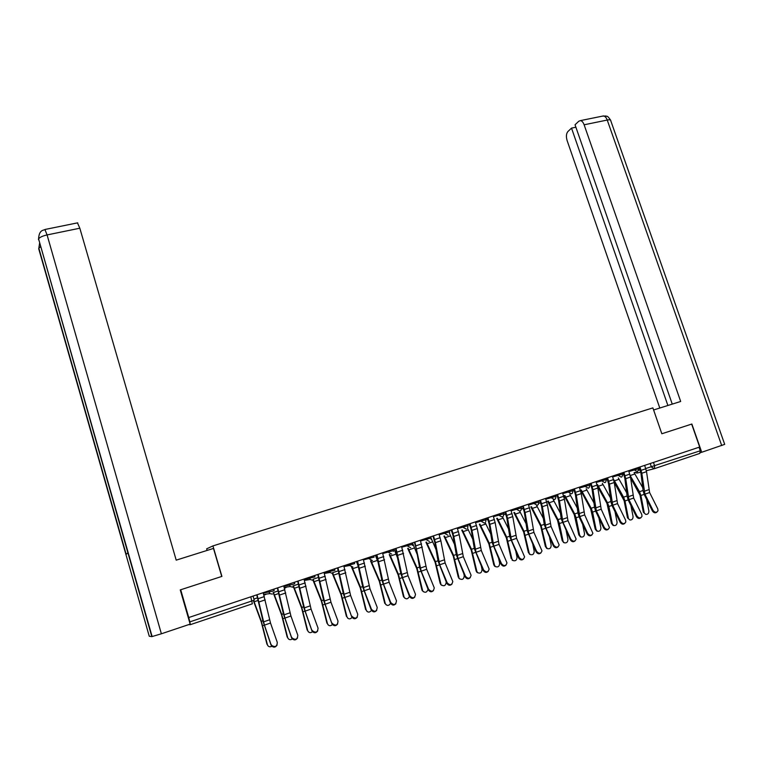 <?xml version="1.0" encoding="UTF-8"?>
<svg xmlns="http://www.w3.org/2000/svg" width="763" height="763" viewBox="0 0 763 763"><rect width="100%" height="100%" fill="white"/><g stroke="black" fill="none" stroke-linecap="round" stroke-linejoin="round"><path stroke-width="1.14" d="M207.116 550.419L206.649 548.826L212.934 545.907L652.88 407.89L661.826 433.766L691.659 424.094L699.671 447.023L188.747 617.534L180.697 589.761L221.909 576.399L212.934 545.907M188.642 624.63L190.321 624.659L189.844 621.874L254.241 600.176L253.03 596.084M188.747 617.534L189.844 621.874M699.032 447.232L700.272 450.78L699.776 453.422L654.387 468.682M77.464 222.872L79.829 228.213L47.087 234.928L161.384 633.786L190.168 624.115L180.259 589.904L221.909 576.399M653.052 510.447C654.988 512.774 656.638 512.86 658.002 510.714L657.754 508.797L649.609 492.545L644.926 494.157L653.052 510.447L652.432 511C653.881 513.003 655.417 513.346 657.01 512.021M639.213 467.204L640.891 472.841L643.133 490.886L644.315 494.72L652.432 511M639.976 466.946L641.817 473.251L644.926 494.157M644.687 465.373L646.528 471.668L649.609 492.545M645.775 514.405L643.343 512.269L645.775 514.405C647.863 514.52 648.893 513.356 648.865 510.905L646.633 499.384M630.6 477.962L640.033 495.235L643.343 512.269M630.267 475.769L639.499 491.715L640.91 495.473L644.22 512.536M634.091 472.593L642.732 487.662M637.01 516.084C638.993 518.449 640.662 518.516 642.017 516.274L641.759 514.415L633.662 498.039L628.922 499.67L637.01 516.084L636.399 516.627C637.858 518.659 639.394 519.002 641.015 517.648M623.133 472.564L624.821 478.239L627.138 496.37L628.321 500.232L636.399 516.627M623.876 472.316L625.727 478.659L628.922 499.67M628.645 470.733L630.486 477.056L633.662 498.039M620.767 521.787C622.808 524.2 624.496 524.238 625.841 521.892L625.574 520.099L617.525 503.59L612.727 505.24L620.767 521.787L620.176 522.331C621.635 524.381 623.199 524.715 624.84 523.342M606.862 478L608.559 483.704L610.953 501.92L612.145 505.802L620.176 522.331M607.586 477.752L609.446 484.133L612.727 505.24M612.412 476.141L614.263 482.512L617.525 503.59M721.712 445.554L607.234 120.049C609.761 119.581 610.944 119.81 610.762 120.726L724.697 444.362L701.731 452.268L691.86 424.028L661.836 433.766L653.595 409.979L680.682 401.462L584.124 124.789C583.17 122.242 581.931 120.85 580.414 120.611L578.802 121.222L575.044 124.779L672.251 404.113M701.731 452.268L700.444 452.602M575.893 127.221L571.516 128.117L567.863 131.579C566.222 133.63 565.984 136.634 567.128 140.602L659.795 408.033M571.516 128.117L667.892 405.487M221.747 576.447L213.487 548.416L176.205 560.147L79.829 228.213M161.384 633.786L151.827 636.628L127.898 552.813L125.943 554.539L149.252 636.247L151.827 636.628M629.856 519.956L627.491 517.829L629.856 519.956C632.002 520.128 633.071 518.954 633.052 516.456L630.906 505.468M614.253 482.397L624.124 500.7L627.491 517.829M613.481 479.135L623.571 497.171L624.983 500.957L628.359 518.106M618.307 477.915L626.671 492.726M613.032 525.325L611.449 523.456L612.298 523.742L613.748 525.573C615.96 525.802 617.057 524.629 617.057 522.073L614.997 511.668M597.591 486.632L606.986 503.418L611.449 523.456M597.458 484.515L607.472 502.693L608.874 506.498L612.298 523.742M602.341 483.294L610.419 497.819M604.334 527.557C606.432 530.018 608.14 530.018 609.465 527.567L601.196 509.207L596.342 510.876L604.334 527.557L603.752 528.101C605.231 530.171 606.804 530.504 608.473 529.093M590.4 483.494L592.098 489.236L594.587 507.529L595.779 511.439L603.752 528.101M591.106 483.256L592.975 489.674L596.342 510.876M595.989 481.625L597.849 488.034L601.196 509.207M587.701 533.404C589.866 535.903 591.592 535.874 592.899 533.299L584.677 514.901L579.766 516.589L587.701 533.404L587.148 533.938C588.626 536.027 590.219 536.36 591.907 534.92M573.738 489.054L575.445 494.834L578.02 513.213L579.222 517.142L587.148 533.938M574.425 488.816L576.303 495.273L579.766 516.589M579.365 487.175L581.234 493.613L584.677 514.901M570.877 539.307C573.099 541.864 574.854 541.797 576.141 539.098L567.958 520.652L562.989 522.359L570.877 539.307L570.333 539.842C571.83 541.959 573.433 542.283 575.149 540.814M556.876 494.682L558.592 500.49L561.263 518.954L570.333 539.842M557.553 494.453L559.432 500.948L562.989 522.359M562.55 492.784L564.429 499.269L567.958 520.652M596.838 531.029L595.226 529.14L596.065 529.436L597.448 531.248C599.718 531.544 600.853 530.38 600.872 527.748L598.917 517.982M580.548 490.132L590.705 509.007L595.226 529.14M581.244 489.96L591.172 508.272L592.584 512.116L596.065 529.436M586.194 488.74L593.967 502.951M580.452 536.79L578.812 534.901L579.632 535.197L580.948 536.98C583.275 537.362 584.458 536.198 584.496 533.49L582.655 524.429M564.162 495.645L574.234 514.653L578.812 534.901M564.849 495.473L574.682 513.928L576.094 517.791L579.632 535.197M569.856 494.243L577.305 508.101M563.876 542.627L562.207 540.719L564.248 542.77C566.642 543.256 567.872 542.102 567.93 539.307L566.222 531.01M547.596 501.215L557.572 520.366L562.207 540.719M548.254 501.053L558.001 519.641L559.403 523.532L563.008 541.034M553.337 499.822L560.443 513.27M553.843 545.287C556.141 547.891 557.915 547.786 559.165 544.963L551.039 526.48L546.012 528.206L553.843 545.287L553.318 545.822C554.825 547.968 556.446 548.282 558.182 546.775M539.813 500.375L541.539 506.222L544.296 524.772L553.318 545.822M540.471 500.156L542.359 506.689L546.012 528.206M545.526 498.468L547.414 504.992L551.039 526.48M547.109 548.53L545.402 546.613L546.184 546.937L547.329 548.626C549.799 549.217 551.077 548.072 551.163 545.192L549.618 537.734M530.829 506.851L540.709 526.146L545.402 546.613M531.468 506.699L541.12 525.43L546.184 546.937M536.618 505.468L543.361 518.458M536.608 551.344C538.983 554.005 540.776 553.843 541.988 550.886L533.919 532.374L528.826 534.119L536.608 551.344L536.103 551.868C537.619 554.043 539.25 554.358 541.015 552.803M522.55 506.136L524.276 512.021L527.128 530.657L536.103 551.868M523.18 505.926L525.078 512.498L528.826 534.119M528.301 504.219L530.199 510.781L533.919 532.374M530.151 554.51L528.387 552.574L530.209 554.529C532.746 555.254 534.071 554.129 534.195 551.144L532.822 544.61M513.861 512.564L523.637 532.002L528.387 552.574M514.491 512.412L524.038 531.277L529.15 552.908M519.698 511.2L526.06 523.666M519.155 557.476C521.615 560.176 523.428 559.975 524.591 556.876L516.589 538.335L511.439 540.109L519.155 557.476L518.668 557.991C520.194 560.195 521.854 560.5 523.647 558.907M505.068 511.963L506.804 517.896L509.751 536.618L518.668 557.991M505.678 511.763L507.586 518.382L511.439 540.109M510.857 510.037L512.765 516.637L516.589 538.335M512.927 560.538L511.925 558.955L512.87 560.5C515.473 561.368 516.856 560.261 517.028 557.162L515.855 551.659M496.694 518.344L506.365 537.925L511.181 558.611M497.304 518.201L506.746 537.209L511.925 558.955M502.55 516.913L508.53 528.873M501.491 563.676C504.038 566.432 505.869 566.184 506.985 562.932L499.05 544.372L493.833 546.165L501.491 563.676L501.024 564.191C502.569 566.423 504.248 566.718 506.06 565.078M487.376 517.877L489.112 523.838L492.164 542.646L501.024 564.191M487.967 517.676L489.884 524.334L493.833 546.165M493.213 515.922L495.13 522.569L499.05 544.372M495.464 566.642L494.586 566.165L493.756 564.725L494.481 565.078L495.311 566.518C497.981 567.567 499.431 566.48 499.651 563.266L498.706 558.898M479.317 524.191L488.883 543.914L493.756 564.725M479.908 524.057L489.245 543.208L494.481 565.078M485.154 522.579L490.781 534.081M483.608 569.961C486.25 572.765 488.091 572.46 489.15 569.064L481.291 550.485L476.007 552.307L483.608 569.961L483.16 570.466C484.724 572.736 486.422 573.023 488.263 571.325M469.464 523.847L471.21 529.856L474.357 548.75L483.16 570.466M470.027 523.656L471.954 530.361L476.007 552.307M475.339 521.892L477.266 528.578L481.291 550.485M477.781 572.813L476.827 572.221L476.122 570.905L476.827 571.268L477.533 572.593C480.27 573.833 481.777 572.784 482.054 569.436L481.386 566.327M461.739 530.113L471.191 549.98L476.122 570.905M462.302 529.989L471.524 549.274L476.827 571.268M467.49 528.168L472.783 539.269M465.497 576.323C468.244 579.174 470.103 578.821 471.086 575.254L463.313 556.675L457.972 558.516L465.497 576.323L465.077 576.818C466.66 579.127 468.377 579.394 470.246 577.648M451.324 529.904L453.079 535.941L456.331 554.93L465.077 576.818M451.877 529.722L453.804 536.465L457.972 558.516M457.247 527.929L459.183 534.653L463.313 556.675M459.879 579.05L459.536 578.707C462.321 580.185 463.894 579.184 464.257 575.683L463.885 573.995M443.942 536.112L453.279 556.122L458.277 577.162M444.486 535.998L453.594 555.416L458.964 577.534M449.55 533.585L454.538 544.439M447.166 582.76C450.008 585.66 451.887 585.25 452.793 581.53L445.115 562.941L439.698 564.801L447.166 582.76L446.765 583.256C448.367 585.593 450.113 585.85 452.001 584.038M432.964 536.027L434.729 542.111L438.086 561.187L446.765 583.256M433.489 535.855L435.435 542.646L439.698 564.801M438.935 534.043L440.871 540.814L445.115 562.941M441.758 585.364L441.31 584.878C444.133 586.623 445.773 585.66 446.231 582.007L446.212 581.911M431.105 538.144L436.035 549.57M425.926 542.197L435.139 562.341L440.203 583.495M426.45 542.083L435.444 561.644L440.871 583.886M428.606 589.284C431.562 592.222 433.451 591.754 434.261 587.872L426.679 569.284L421.205 571.172L428.606 589.284L428.224 589.77C429.855 592.145 431.62 592.393 433.537 590.505M414.366 542.235L416.14 548.359L419.612 567.519L428.224 589.77M414.872 542.064L421.205 571.172M420.384 540.223L426.679 569.284M423.398 591.754L422.864 591.096C425.144 593.089 426.879 592.498 428.043 589.332M412.468 542.875L417.275 554.634M407.7 548.349L416.779 568.635L421.91 589.913M408.195 548.244L417.065 567.939L422.559 590.314M409.798 595.884C412.878 598.869 414.776 598.345 415.492 594.291L408.024 575.712L402.473 577.62L409.798 595.884L409.445 596.37C411.104 598.783 412.897 599.012 414.843 597.048M395.539 548.521L400.899 573.938L409.445 596.37M396.016 548.359L402.473 577.62M401.605 546.499L408.024 575.712M404.819 598.221L404.199 597.362C406.135 599.556 407.89 599.241 409.464 596.418M394.042 549.017L398.238 559.622M389.244 554.587L398.191 575.016L403.389 596.408M389.721 554.501L398.448 574.32L404.009 596.819M390.761 602.57C393.956 605.593 395.863 605.002 396.474 600.796L389.13 582.217L383.503 584.143L390.761 602.57L390.427 603.047C392.115 605.517 393.946 605.717 395.911 603.667M376.474 554.882L381.948 580.433L390.427 603.047M376.932 554.73L383.503 584.143M382.587 552.841L389.13 582.217M385.992 604.754L385.315 603.686C386.965 606.06 388.729 605.984 390.608 603.438M375.377 555.245L378.906 564.496M370.551 560.919L379.373 581.463L384.638 602.98M371.009 560.834L379.602 580.777L385.239 603.409M371.476 609.341L371.476 609.341C374.795 612.403 376.703 611.754 377.208 607.386L369.988 588.798L364.294 590.762L371.476 609.341M376.731 610.362C374.747 612.508 372.897 612.327 371.161 609.818L362.759 587.005L357.16 561.33M357.589 561.187L364.294 590.762M363.322 559.269L369.988 588.798M366.927 611.373L366.221 610.076C367.604 612.632 369.359 612.756 371.486 610.448M356.493 561.549L359.278 569.217M351.581 567.167L360.308 588.006L365.649 609.647M352.067 567.224L360.517 587.31L366.221 610.076M351.943 616.208L352.001 616.37C355.405 619.27 357.313 618.535 357.723 614.177L350.608 595.474L344.838 597.458L351.724 616.838C353.546 619.251 355.405 619.346 357.322 617.133M337.599 567.853L343.321 593.671L351.657 616.676M337.999 567.72L344.838 597.458M343.808 565.784L350.608 595.474M347.613 618.078L346.965 616.828C348.214 619.289 349.931 619.508 352.105 617.496M337.36 567.939L339.306 573.7M332.487 573.843L341.004 594.625L346.412 616.39M332.906 573.795L341.195 593.938L346.965 616.828M332.153 623.152L332.286 623.476C335.73 626.213 337.637 625.412 338.009 621.101L330.97 602.236L325.133 604.239L332.029 623.934C333.946 626.251 335.815 626.27 337.656 623.972M317.78 574.472L323.636 600.424L331.886 623.619M318.161 574.339L325.133 604.239M324.037 572.384L330.97 602.236M328.061 624.849L327.461 623.676C328.595 626.022 330.265 626.328 332.468 624.592M313.097 580.443L321.452 601.33L326.936 623.218M318.667 577.362L313.107 579.222L321.614 600.643L327.461 623.676M312.096 630.2L312.315 630.677C315.796 633.242 317.704 632.384 318.037 628.111L311.075 609.084L305.162 611.115L312.086 631.125C314.098 633.347 315.977 633.271 317.732 630.896M297.704 581.168L303.693 607.262L311.867 630.648M298.056 581.053L305.162 611.115M304.008 579.069L311.075 609.084M308.242 631.707L307.708 630.61C308.729 632.851 310.35 633.242 312.544 631.754M293.059 585.87L301.643 608.121L307.203 630.133M298.591 584.077L293.412 585.812L301.786 607.443L307.708 630.61M291.781 637.334L292.086 637.963C295.605 640.357 297.503 639.442 297.799 635.217L290.932 616.018L284.933 618.078L291.876 638.412C293.993 640.529 295.882 640.357 297.56 637.897M277.37 587.958L283.483 614.186L291.58 637.782M277.694 587.853L284.933 618.078M283.722 585.831L290.932 616.018M288.166 638.641L287.689 637.63C288.624 639.766 290.178 640.224 292.353 638.993M273.135 592.536L281.585 614.997L287.212 637.143M278.247 590.886L273.459 592.489L281.7 614.32L287.689 637.63M271.199 644.563L271.59 645.336C275.138 647.568 277.036 646.595 277.293 642.417L270.512 623.047L264.437 625.135L271.409 645.775C273.631 647.797 275.538 647.52 277.112 644.964M256.759 594.835L263.016 621.206L271.018 645.002M257.055 594.739L264.437 625.135M263.168 592.698L270.512 623.047M267.832 645.67L267.412 644.745C268.261 646.766 269.74 647.291 271.866 646.299M253.345 600.567L261.261 621.969L266.964 644.239M253.631 600.462L261.347 621.301L267.412 644.745M263.264 593.032L272.076 591.315L274.213 590.505L273.803 589.141M283.846 586.251L292.658 584.439L294.718 583.647L294.308 582.303M304.16 579.546L314.957 576.885L314.547 575.55M324.199 572.908L334.928 570.209L334.518 568.883M343.979 566.356L354.642 563.619L354.242 562.302M363.503 559.88L374.118 557.114L373.708 555.807M382.788 553.49L393.346 550.686L392.945 549.389M401.815 547.166L412.335 544.343L411.925 543.046M420.604 540.919L431.085 538.077L430.675 536.79M439.164 534.749L449.598 531.897L449.188 530.619M457.485 528.654L467.881 525.783L467.471 524.515M475.578 522.626L485.945 519.756L485.535 518.487M493.451 516.675L503.78 513.795L503.37 512.536M511.115 510.8L521.406 507.9L520.995 506.651M528.549 504.982L538.812 502.092L538.401 500.843M545.783 499.24L556.008 496.341L555.598 495.101M562.808 493.575L573.003 490.666L572.593 489.436M579.632 487.967L589.789 485.058L589.379 483.828M596.256 482.426L606.385 479.507L605.975 478.296M612.679 476.942L622.78 474.033L622.37 472.822M628.912 471.534L638.984 468.616L638.574 467.414M250.789 596.828L252.372 603.81L190.34 624.659M638.936 470.266L640.157 469.951M645.756 468.511L700.272 450.78M650.238 463.522L651.449 467.051L654.292 468.711L654.711 466.05L653.471 462.445M654.015 468.778L646.375 470.714M640.777 472.125L637.429 472.974L635.207 472.307M268.509 590.915L269.806 593.633L272.372 594.1M289.082 584.048L290.15 586.537L292.916 587.214M304.427 580.424L310.236 579.479L309.416 577.257L310.236 579.479L313.183 580.414M324.37 573.461L330.064 572.469L329.444 570.581L330.064 572.469L333.193 573.709M344.037 566.547L349.683 565.488L349.216 563.981L349.683 565.488L352.945 567.09M368.739 557.467L369.139 558.774L372.439 560.557M388.014 551.029L388.424 552.336L391.686 554.11M407.051 544.677L407.452 545.974L410.694 547.739M425.84 538.411L426.25 539.689L429.455 541.453M444.4 532.212L444.81 533.49L447.986 535.245M450.799 530.075L451.372 530.047M462.731 526.098L463.131 527.367L466.279 529.112M468.444 524.191L469.522 524.038M480.824 520.061L481.234 521.31L484.352 523.056M485.869 518.373L487.443 518.096M498.706 514.09L499.116 515.34L502.197 517.066L503.485 515.969L503.79 513.833M503.408 512.65L505.154 512.231M516.37 508.196L516.77 509.436L519.832 511.162L521.024 510.199L521.415 507.939M521.043 506.813L522.645 506.422M533.814 502.378L534.214 503.609L537.247 505.325L538.363 504.467L538.821 502.121M538.468 501.053L539.918 500.69M551.048 496.627L551.449 497.848L554.453 499.555L555.493 498.802L556.017 496.379M555.683 495.349L556.99 495.025M568.073 490.943L568.473 492.154L571.458 493.861L572.422 493.184L573.013 490.704M572.679 489.712L573.862 489.417M584.897 485.325L585.297 486.536L588.254 488.225L589.15 487.624L589.799 485.087M589.484 484.143L590.524 483.885M601.521 479.774L601.931 480.976L604.849 482.664L605.698 482.111L606.394 479.546M606.089 478.639L606.995 478.411M617.954 474.3L618.354 475.483L621.254 477.161L622.045 476.665L622.789 474.061M622.494 473.194L623.276 472.993M634.187 468.873L634.587 470.065L637.467 471.734L638.993 468.654M485.783 518.449L488.148 520.252L485.764 518.411M468.368 524.267L470.151 525.984M450.742 530.151L451.858 531.563M538.897 503.16L539.88 503.084M521.51 508.606L523.084 508.702M503.809 513.823L505.879 514.443M284.504 588.426L286.783 587.033M264.179 595.083L266.64 594.034M645.841 468.759L641.13 470.332M648.731 489.712L644.048 491.315M646.528 471.668L641.817 473.251M640.91 495.473L644.134 494.367M639.499 491.715L643.075 490.485M630.209 475.54L634.787 474.004M629.799 474.138L625.04 475.731M632.785 495.177L628.044 496.808M630.486 477.056L625.727 478.659M613.566 479.574L608.75 481.186M616.638 500.719L611.85 502.369M614.263 482.512L609.446 484.133M580.414 120.611L603.466 115.928C605.021 116.148 606.27 117.531 607.234 120.049L584.124 124.789M610.553 120.058C606.623 114.44 607.291 117.082 605.994 116.014L602.369 116.148M44.912 229.501L47.087 234.928C42.556 235.958 39.724 237.274 38.579 238.886L127.898 552.813M38.427 239.429L38.951 240.202M40.515 246.735L38.846 248.223L39.19 249.444M125.943 554.539L38.703 248.709M624.983 500.957L628.149 499.87M623.571 497.171L627.081 495.969M614.301 480.881L618.993 479.307M608.874 506.498L611.974 505.44M607.472 502.693L610.905 501.51M598.268 486.269L603.008 484.677M597.152 485.077L592.269 486.708M600.309 506.317L595.464 507.986M597.849 488.034L592.975 489.674M580.529 490.647L575.588 492.297M583.79 511.992L578.879 513.671M581.234 493.613L576.303 495.273M563.714 496.284L558.716 497.953M567.071 517.724L562.102 519.431M564.429 499.269L559.432 500.948M592.584 512.116L595.607 511.067M591.172 508.272L594.53 507.128M582.045 491.706L586.842 490.094M576.094 517.791L579.05 516.77M574.682 513.928L577.963 512.803M565.631 497.218L570.495 495.588M559.403 523.532L562.293 522.541M558.001 519.641L561.206 518.544M549.036 502.788L553.948 501.138M546.69 501.987L541.635 503.675M550.152 523.532L545.116 525.259M547.414 504.992L542.359 506.689M542.522 529.341L545.335 528.377M541.12 525.43L544.238 524.362M532.24 508.425L537.209 506.756M529.465 507.757L524.343 509.474M533.022 529.408L527.939 531.153M530.199 510.781L525.078 512.498M525.43 535.225L528.168 534.281M524.038 531.277L527.071 530.247M515.235 514.138L520.271 512.45M512.03 513.604L506.842 515.34M515.693 535.359L510.542 537.123M512.765 516.637L507.586 518.382M508.139 541.177L510.8 540.261M506.746 537.209L509.684 536.198M498.039 519.908L503.132 518.201M494.376 519.517L489.131 521.272M498.144 541.377L492.936 543.161M495.13 522.569L489.884 524.334M490.638 547.205L493.213 546.318M489.245 543.208L492.097 542.226M480.623 525.755L485.783 524.019M476.513 525.507L471.2 527.281M480.385 547.472L475.111 549.274M477.266 528.578L471.954 530.361M472.917 553.299L475.416 552.441M471.524 549.274L474.29 548.33M463.007 531.668L468.224 529.913M458.42 531.563L453.041 533.366M462.407 553.633L457.066 555.474M459.183 534.653L453.804 536.465M454.986 559.479L457.399 558.65M453.594 555.416L456.264 554.501M445.172 537.648L450.456 535.884M440.098 537.705L434.652 539.527M444.2 559.88L438.792 561.74M440.871 540.814L435.435 542.646M436.827 565.726L439.154 564.925M435.444 561.644L438.01 560.757M427.118 543.714L432.468 541.921M421.558 543.914L416.045 545.764M425.773 566.203L420.299 568.082M422.34 547.042L416.827 548.902M418.439 572.05L420.68 571.287M417.065 567.939L419.536 567.09M408.844 549.846L414.252 548.034M402.769 550.209L397.189 552.078M407.108 572.612L401.557 574.51M403.56 553.356L397.981 555.235M399.831 578.459L401.977 577.725M398.448 574.32L400.813 573.509M390.341 556.055L395.825 554.215M383.751 556.589L378.095 558.478M388.214 579.098L382.587 581.024M384.552 559.746L378.896 561.654M380.975 584.954L383.026 584.248M379.602 580.777L381.862 579.994M371.61 562.35L377.151 560.481M364.485 563.037L358.753 564.963M369.073 585.66L363.379 587.615M365.296 566.222L359.573 568.149M361.891 591.525L363.846 590.848M360.517 587.31L362.673 586.575M352.64 568.712L358.257 566.823M344.971 569.58L339.173 571.525M349.683 592.317L343.922 594.291M345.792 572.784L339.993 574.73M332.554 572.708L338.238 570.81M342.558 598.173L344.418 597.534M341.195 593.938L343.236 593.242M333.431 575.159L339.115 573.251M325.2 576.208L319.325 578.173M330.045 599.05L324.208 601.053M326.03 579.422L320.155 581.406M322.978 604.916L324.733 604.315M321.614 600.643L323.541 599.985M313.974 581.692L319.382 579.88M305.181 582.913L299.22 584.906M310.15 605.879L304.237 607.901M306.02 586.156L300.059 588.159M303.14 611.745L304.79 611.173M301.786 607.443L303.598 606.823M294.27 588.302L299.306 586.613M284.885 589.713L278.857 591.735M289.997 612.794L284.008 614.844M285.734 592.975L279.706 595.006M283.054 618.659L284.589 618.125M281.7 614.32L283.388 613.748M274.308 595.006L278.972 593.442M264.332 596.599L258.218 598.65M269.577 619.794L263.512 621.883M265.19 599.88L259.077 601.94M253.907 599.041L257.636 597.791M262.701 625.67L264.122 625.174M261.347 621.301L262.911 620.758M254.089 601.788L258.361 600.357M468.348 524.219L470.161 526.022M450.733 530.104L451.887 531.658M432.888 536.055L433.203 536.799M289.12 584.038L290.15 586.537L284.198 587.405M268.557 590.896L269.806 593.633L263.674 594.406M521.51 508.683L522.407 508.807M503.828 513.985L505.392 514.5M485.735 521.778L485.955 519.794M467.767 527.634L467.891 525.831M449.56 533.528L449.607 531.935M431.124 539.441L431.095 538.125M412.421 545.392L412.344 544.391M393.45 551.382L393.365 550.733M634.959 472.373L636.867 473.079M152.133 636.59L38.579 238.886C39.094 229.148 44.016 230.531 45.103 229.453L77.731 222.825M126.172 554.339L38.846 248.223L39.562 243.387M612.899 525.287L613.748 525.573M596.618 530.953L597.448 531.248M580.128 536.675L580.948 536.98M563.447 542.455L564.248 542.77M546.546 548.301L547.329 548.626M529.446 554.196L530.209 554.529M512.126 560.156L512.87 560.5M494.586 566.165L495.311 566.518M476.827 572.221L477.533 572.593M458.849 578.335L459.536 578.707M440.642 584.496L441.31 584.878M422.216 590.696L422.864 591.096M403.579 596.952L404.199 597.362M384.714 603.266L385.315 603.686"/></g></svg>
